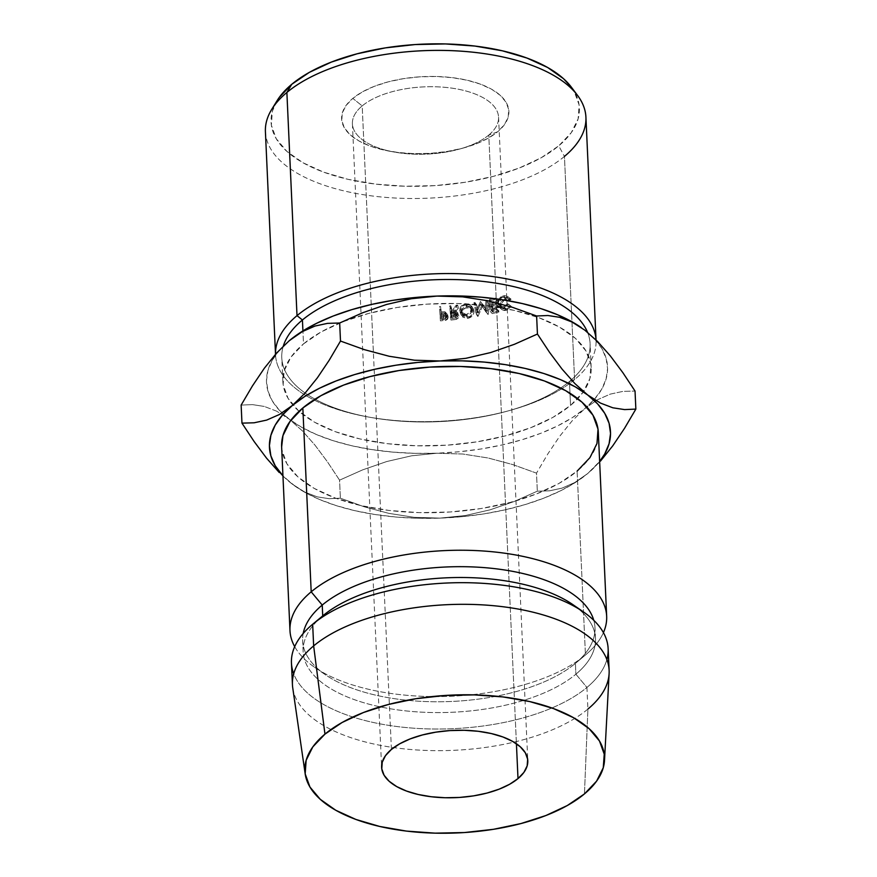 <?xml version="1.0" encoding="UTF-8"?>
<svg xmlns="http://www.w3.org/2000/svg" width="877" height="877" viewBox="0 0 877 877"><rect width="100%" height="100%" fill="white"/><g stroke="black" fill="none" stroke-linecap="round" stroke-linejoin="round"><path stroke-width="0.66" stroke-dasharray="4.38 3.29" d="M488.774 135.069A73.153 33.644 -2.6 0 1 459.142 149.178A73.153 33.644 -2.6 0 1 394.562 152.105A73.153 33.644 -2.6 0 1 362.19 105.909L352.817 98.388A83.721 38.5 177.4 0 0 389.859 151.261A83.721 38.5 177.4 0 0 463.758 147.906A83.721 38.5 177.4 0 0 497.665 131.769L488.774 135.069L516.421 743.751L488.774 135.069A73.153 33.644 177.4 0 0 498.564 117.167A73.153 33.644 177.4 0 0 443.674 87.218A73.153 33.644 177.4 0 0 362.19 105.909A73.153 33.644 177.4 0 0 352.401 123.81A73.153 33.644 177.4 0 0 407.29 153.749A73.153 33.644 177.4 0 0 488.774 135.069L497.665 131.769L504.439 124.644L508.167 117.156L508.715 109.581L506.04 102.225L500.274 95.363L491.624 89.257L480.41 84.148L467.09 80.213L452.159 77.636L436.187 76.485L419.798 76.825L403.617 78.634L388.27 81.835L374.336 86.319L362.365 91.91L352.817 98.388L346.042 105.514L342.315 113.001L341.767 120.577L344.431 127.932L350.208 134.795L358.857 140.901L370.061 146.02L383.392 149.945L398.322 152.521L414.295 153.672L430.684 153.332L446.864 151.524L462.212 148.323L476.134 143.839L488.105 138.248L497.665 131.769A83.721 38.5 177.4 0 0 467.09 80.213A83.721 38.5 177.4 0 0 352.817 98.388L362.19 105.909L373.383 352.346L362.19 105.909A73.153 33.644 -2.6 0 1 462.058 90.024A73.153 33.644 -2.6 0 1 488.774 135.069M391.416 749.429L373.383 352.346L391.416 749.429M265.413 131.725A160.414 73.778 177.4 0 0 385.77 197.391A160.414 73.778 177.4 0 0 564.448 156.424L574.588 379.588A160.414 73.778 177.4 0 0 596.031 339.958A160.414 73.778 -2.6 0 1 596.053 340.342A160.414 73.778 -2.6 0 1 574.588 379.588L569.458 381.495A154.319 70.971 -2.6 0 1 560.71 388.007A154.319 70.971 -2.6 0 1 506.939 411.247A154.319 70.971 -2.6 0 1 370.719 417.43A154.319 70.971 -2.6 0 1 315.062 399.167A154.319 70.971 -2.6 0 1 283.326 346.031A154.319 70.971 177.4 0 0 281.78 357.739A154.319 70.971 177.4 0 0 315.062 399.167A154.319 70.971 177.4 0 0 560.71 388.007A154.319 70.971 177.4 0 0 569.458 381.495L570.543 405.415A154.319 70.971 -2.6 0 1 432.306 445.823A154.319 70.971 -2.6 0 1 299.046 411.302A154.319 70.971 -2.6 0 1 292.874 405.031A154.319 70.971 -2.6 0 1 282.865 381.648A154.319 70.971 -2.6 0 1 303.519 343.894L291.032 357.027L284.159 370.828L283.15 384.784L288.073 398.344L298.706 410.995L314.657 422.254L335.321 431.681L359.877 438.917L387.415 443.685L416.849 445.801L447.062 445.176L476.891 441.844L505.185 435.935L530.859 427.658L552.927 417.353L570.543 405.415L583.03 392.282L589.903 378.48L590.901 364.525L585.979 350.964L575.345 338.303L559.394 327.055L538.741 317.627L514.174 310.392L486.636 305.624L457.202 303.508L426.989 304.133L397.171 307.465L368.877 313.374L343.203 321.64L321.125 331.945L303.519 343.894L302.927 330.903L303.519 343.894A154.319 70.971 -2.6 0 1 475.4 304.483A154.319 70.971 -2.6 0 1 591.186 367.649A154.319 70.971 -2.6 0 1 583.501 391.613A154.319 70.971 -2.6 0 1 577.768 398.64A154.319 70.971 -2.6 0 1 570.543 405.415L569.458 381.495A154.319 70.971 177.4 0 0 571.344 379.884A154.319 70.971 177.4 0 0 590.1 343.74A154.319 70.971 177.4 0 0 587.524 332.284A154.319 70.971 -2.6 0 1 571.344 379.884A154.319 70.971 -2.6 0 1 569.458 381.495L574.588 379.588L564.448 156.424L558.748 145.834A154.319 70.971 177.4 0 0 571.387 87.196M571.585 87.459L574.194 91.383L579.116 104.955L578.107 118.899L571.234 132.712L558.748 145.834L564.448 156.424A160.414 73.778 177.4 0 0 585.924 117.167M577.757 608.287A146.316 67.288 -2.6 0 1 595.472 638.401A146.316 67.288 -2.6 0 1 575.893 674.205L575.4 663.385A146.316 67.288 177.4 0 0 594.979 627.592A146.316 67.288 177.4 0 0 593.773 620.313A146.316 67.288 -2.6 0 1 575.422 663.363A146.316 67.288 -2.6 0 1 575.4 663.385L585.452 654.998A158.507 72.901 177.4 0 0 585.485 654.976A158.507 72.901 177.4 0 0 603.42 632.624A158.507 72.901 -2.6 0 1 585.452 654.998L577.11 471.135A158.507 72.901 177.4 0 0 598.311 432.361M606.873 659.559A158.507 72.901 -2.6 0 1 586.932 687.447L575.893 674.205A146.316 67.288 177.4 0 0 572.758 604.549M292.754 687.974A158.507 72.901 177.4 0 0 414.843 749.824A158.507 72.901 177.4 0 0 587.908 709.076L584.455 793.904L587.908 709.076L586.932 687.447A158.507 72.901 177.4 0 0 608.134 648.662M291.449 663.045A158.507 72.901 177.4 0 0 410.381 727.932A158.507 72.901 177.4 0 0 586.932 687.447L587.908 709.076A158.507 72.901 177.4 0 0 609.109 673.602M282.953 475.849A170.697 78.502 -2.6 0 0 292.238 484.093L304.889 492.129L317.211 496.853L329.061 498.684L340.375 498.202L364.262 506.796L388.741 513.341L413.955 517.309L439.914 518.121L465.325 515.533L490.188 509.8L514.251 501.469L537.327 491.186L549.473 490.835L562.025 488.138L574.742 482.558L587.656 473.569L599.66 462.004L587.689 473.547A170.697 78.502 -2.6 0 1 587.656 473.569A170.697 78.502 -2.6 0 1 439.914 518.121A170.697 78.502 -2.6 0 1 295.955 486.79A170.697 78.502 -2.6 0 1 292.238 484.093L282.964 476.167L295.812 486.702L304.889 492.129L317.211 496.853L329.061 498.684L340.375 498.202L364.262 506.796L388.741 513.341L413.955 517.309L439.914 518.121L465.325 515.533L490.188 509.8L514.251 501.469L537.327 491.186L549.473 490.835L562.025 488.138L574.742 482.558L587.689 473.547A170.697 78.502 -2.6 0 0 599.638 461.466L587.656 473.569L575.257 482.558L560.535 490.802L543.762 498.18L525.202 504.549L505.185 509.811L484.06 513.867L462.179 516.652L439.914 518.121L417.649 518.241L395.768 517.013L374.654 514.459L354.648 510.633L336.099 505.58L319.327 499.408L304.626 492.194L292.238 484.093L282.372 475.224M281.638 446.963L281.934 449.945L286.976 463.878L297.906 476.88L314.295 488.434L335.507 498.125L360.743 505.558L389.015 510.447L419.25 512.617L450.274 511.982L480.914 508.561L509.975 502.488L536.34 493.992L559.011 483.413L577.11 471.135L585.452 654.998L575.4 663.385L575.893 674.205L586.932 687.447A158.507 72.901 -2.6 0 1 421.914 728.677A158.507 72.901 -2.6 0 1 293.696 673.788M587.908 709.076A158.507 72.901 -2.6 0 1 411.357 749.561A158.507 72.901 -2.6 0 1 292.436 684.674M322.67 615.928A146.316 67.288 177.4 0 0 376.211 705.985A146.316 67.288 177.4 0 0 575.893 674.205A146.316 67.288 -2.6 0 1 412.924 711.565A146.316 67.288 -2.6 0 1 303.146 651.677A146.316 67.288 -2.6 0 1 322.67 615.928M303.19 633.501A146.316 67.288 177.4 0 0 302.653 640.868A146.316 67.288 177.4 0 0 412.431 700.756A146.316 67.288 177.4 0 0 575.4 663.385A146.316 67.288 -2.6 0 1 325.367 674.72A146.316 67.288 -2.6 0 1 303.19 633.501M294.694 646.645A158.507 72.901 177.4 0 0 314.591 667.276A158.507 72.901 177.4 0 0 585.452 654.998A158.507 72.901 -2.6 0 1 426.343 696.448A158.507 72.901 -2.6 0 1 294.694 646.645M281.627 446.733A158.507 72.901 177.4 0 0 400.559 511.62A158.507 72.901 177.4 0 0 577.11 471.135M594.628 338.971L601.786 348.443L606.139 358.375L607.586 368.57L606.117 378.886L601.765 389.114L594.584 399.101L584.707 408.671L572.308 417.66L557.586 425.915L540.813 433.293L522.253 439.662L502.247 444.913L481.111 448.969L459.23 451.754L436.965 453.223L414.711 453.343L392.83 452.115L371.705 449.572L351.699 445.735L333.15 440.692L316.378 434.51L301.677 427.307L289.289 419.206L279.423 410.337L272.265 400.855L267.923 390.934L266.465 380.728L267.934 370.423L272.298 360.184L279.467 350.197L289.344 340.627M581.385 327.647L584.751 330.092A170.697 78.502 177.4 0 0 581.276 327.57M594.584 399.101L594.211 399.528A170.697 78.502 177.4 0 0 584.762 330.103M289.037 340.89A170.697 78.502 177.4 0 0 282.01 412.968A170.697 78.502 177.4 0 0 289.289 419.206L302.302 430.793L315.018 445.187L327.417 461.795L339.563 480.157L340.375 498.202L339.563 480.157L362.639 469.875L386.691 461.543L411.565 455.81L436.965 453.223L411.565 455.81L386.691 461.543L362.639 469.875L339.563 480.157L327.417 461.795L315.018 445.187L302.302 430.793L289.289 419.206A170.697 78.502 177.4 0 0 290.824 420.346A170.697 78.502 177.4 0 0 436.965 453.223L462.924 454.034L488.149 458.002L512.628 464.547L536.505 473.142L537.327 491.186L536.505 473.142L547.818 453.935L559.636 436.351L571.914 421.113L584.707 408.671L571.914 421.113L559.636 436.351L547.818 453.935L536.505 473.142L512.628 464.547L488.149 458.002L462.924 454.034L436.965 453.223A170.697 78.502 177.4 0 0 584.707 408.671L597.61 399.693L610.337 394.102L622.878 391.405L635.036 391.054L622.878 391.405L610.337 394.102L597.61 399.693L584.707 408.671A170.697 78.502 177.4 0 0 586.768 406.906A170.697 78.502 177.4 0 0 594.211 399.528M252.466 404.615L241.142 405.097L252.466 404.615L264.317 406.446L252.466 404.615M276.628 411.17L264.317 406.446L276.628 411.17L289.289 419.206L276.628 411.17M462.639 296.854L487.952 300.789M277.165 100.559A154.319 70.971 177.4 0 0 364.711 182.58A154.319 70.971 177.4 0 0 558.748 145.834L541.142 157.783L519.063 168.088L493.389 176.354L465.095 182.273L435.277 185.606L405.064 186.22L375.63 184.115L348.092 179.346L323.525 172.111L302.872 162.684L286.922 151.425L276.277 138.774L271.366 125.203L272.363 111.258L277.011 100.811M574.588 379.588A160.414 73.778 -2.6 0 1 395.911 420.554A160.414 73.778 -2.6 0 1 275.542 354.889A160.414 73.778 -2.6 0 1 275.521 354.22A160.414 73.778 177.4 0 0 368 416.948A160.414 73.778 177.4 0 0 509.603 410.513A160.414 73.778 177.4 0 0 574.588 379.588M482.635 304.034A160.414 73.778 -2.6 0 1 482.394 304.078L478.327 313.155L476.77 305.108A160.414 73.778 -2.6 0 1 475.652 305.306L477.801 316.465A160.414 73.778 177.4 0 0 477.965 316.444L482.602 306.117L488.029 314.492A160.414 73.778 177.4 0 0 488.182 314.459L489.256 302.675A160.414 73.778 -2.6 0 1 488.171 302.905L487.393 311.39L482.635 304.034A160.414 73.778 -2.6 0 1 482.394 304.078L480.432 301.491L476.529 310.535L478.327 313.155L482.394 304.078L480.432 301.491A154.319 70.971 177.4 0 0 480.662 301.447L485.255 308.836L482.635 304.034M492.227 313.582A160.414 73.778 177.4 0 0 498.892 311.993L498.838 310.82A160.414 73.778 -2.6 0 1 493.247 312.168L493.082 308.638A160.414 73.778 177.4 0 0 498.684 307.301L498.629 306.128A160.414 73.778 -2.6 0 1 493.038 307.465L492.83 303.069A160.414 73.778 177.4 0 0 498.432 301.721L498.377 300.548A160.414 73.778 -2.6 0 1 491.712 302.137L492.227 313.582L491.712 302.137L489.399 299.627A154.319 70.971 177.4 0 0 495.801 298.103L498.377 300.548L498.432 301.721A160.414 73.778 -2.6 0 1 492.83 303.069L493.038 307.465L490.671 304.966A154.319 70.971 177.4 0 0 496.053 303.672L498.629 306.128L498.684 307.301A160.414 73.778 -2.6 0 1 493.082 308.638L493.247 312.168L490.89 309.658A154.319 70.971 177.4 0 0 496.272 308.375L498.838 310.82L498.892 311.993L496.327 309.548L496.272 308.375L498.838 310.82A160.414 73.778 -2.6 0 1 493.247 312.168L490.89 309.658L490.725 306.139L493.082 308.638L490.725 306.139A154.319 70.971 177.4 0 0 496.108 304.845L498.684 307.301L496.108 304.845L496.053 303.672L498.629 306.128A160.414 73.778 -2.6 0 1 493.038 307.465L490.671 304.966L490.473 300.559L492.83 303.069L490.473 300.559A154.319 70.971 177.4 0 0 495.856 299.276L498.432 301.721L495.856 299.276L495.801 298.103L498.377 300.548A160.414 73.778 -2.6 0 1 491.712 302.137L489.399 299.627L489.914 311.072L492.227 313.582L489.914 311.072A154.319 70.971 177.4 0 0 496.327 309.548L498.892 311.993A160.414 73.778 -2.6 0 1 492.227 313.582M457.761 313.429L457.18 315.38L452.653 317.057A154.319 70.971 -2.6 0 1 450.197 317.288A154.319 70.971 177.4 0 0 452.653 317.057L453.508 319.809A160.414 73.778 -2.6 0 1 450.942 320.05L449.682 305.843A154.319 70.971 177.4 0 0 450.778 305.744L451.019 311.028A154.319 70.971 177.4 0 0 451.918 310.94L456.183 305.174A154.319 70.971 177.4 0 0 457.542 305.021L453.277 310.798L454.165 313.549L453.277 310.798L456.303 311.105L457.761 313.429C457.323 311.258 455.832 310.381 453.277 310.798L457.542 305.021L458.594 307.75A160.414 73.778 -2.6 0 1 457.191 307.904L456.183 305.174L451.918 310.94L452.74 313.692A160.414 73.778 -2.6 0 1 451.808 313.78L450.778 305.744L451.578 308.496A160.414 73.778 -2.6 0 1 450.427 308.605L449.682 305.843L450.942 320.05A160.414 73.778 177.4 0 0 453.508 319.809L456.38 319.349L458.211 318.099L458.814 316.148L458.232 314.558L454.165 313.549L458.594 307.75A160.414 73.778 -2.6 0 1 457.191 307.904L452.74 313.692A160.414 73.778 -2.6 0 1 451.808 313.78L451.578 308.496A160.414 73.778 -2.6 0 1 450.427 308.605L450.942 320.05L449.682 305.843A154.319 70.971 177.4 0 0 450.778 305.744L451.578 308.496L451.808 313.78L451.019 311.028A154.319 70.971 177.4 0 0 451.918 310.94L452.74 313.692L457.191 307.904L456.183 305.174A154.319 70.971 177.4 0 0 457.542 305.021L458.594 307.75L454.165 313.549C456.906 313.122 458.452 313.988 458.814 316.148L456.38 319.349L453.508 319.809L452.653 317.057L455.426 316.608L456.38 319.349L455.426 316.608L457.761 313.429L458.814 316.148L457.586 312.497L458.638 315.249M473.942 312.585L473.437 309.11L471.914 307.388L468.482 306.248L464.667 307.114L462.574 308.693L460.809 313.188L462.881 317.233L467.627 318.384L472.275 315.95L473.942 312.585M510.184 300.087L506.38 297.226L504.352 296.821L501.403 297.84L498.783 301.173L498.498 303.19L500.109 306.303L503.617 306.72L507.476 303.672L511.401 306.424L508.353 304.1L503.727 307.871L506.599 310.25L503.727 307.871L501.458 308.101L498.048 305.744L497.5 303.53L500.131 305.963L497.5 303.53L498.739 299.079L501.414 301.502L498.739 299.079L500.723 296.996L503.201 295.834L506.062 298.213L503.201 295.834L504.834 295.582L508.024 296.865L503.201 295.834L498.739 299.079L497.5 303.53L498.991 306.983L503.727 307.871L508.353 304.1L511.401 306.424L510.491 305.996L506.478 309.099L502.828 308.715L501.173 305.613L501.458 303.595L504.187 300.241L507.257 299.178L510.228 300.131L511.072 299.189L508.835 298.016L506.062 298.213L501.414 301.502L500.383 303.694L500.296 307.125L502.159 309.767L504.231 310.502L506.599 310.25L511.401 306.424L506.599 310.25L501.556 309.504L500.131 305.963L501.414 301.502L506.062 298.213L511.072 299.189L510.228 300.131L506.106 299.386C502.949 300.416 501.304 302.488 501.173 305.613L502.368 308.353L506.478 309.099L510.491 305.996L507.476 303.672L503.617 306.72L506.478 309.099L503.617 306.72L499.704 305.985L498.498 303.19L501.173 305.613L498.498 303.19C498.684 300.066 500.263 298.005 503.245 297.018L506.106 299.386L503.245 297.018L507.213 297.796L510.228 300.131L507.213 297.796L508.024 296.865L511.072 299.189L507.531 296.426L511.072 299.189M447.533 314.448L446.996 316.345L445.297 317.54L442.49 317.923A154.319 70.971 -2.6 0 1 440.068 318.077A154.319 70.971 177.4 0 0 442.49 317.923L442.929 320.697A160.414 73.778 -2.6 0 1 440.407 320.861L439.541 306.632A154.319 70.971 177.4 0 0 440.649 306.555L440.89 311.839A154.319 70.971 177.4 0 0 441.778 311.784L444.935 311.741L445.483 314.514L444.935 311.741L447.533 314.448L444.935 311.741L441.778 311.784L442.205 314.569A160.414 73.778 -2.6 0 1 441.284 314.635L441.043 309.351A160.414 73.778 -2.6 0 1 439.892 309.417L440.407 320.861A160.414 73.778 177.4 0 0 442.929 320.697L445.856 320.313L447.621 319.118L448.18 317.211L445.483 314.514L442.205 314.569A160.414 73.778 -2.6 0 1 441.284 314.635L441.043 309.351A160.414 73.778 -2.6 0 1 439.892 309.417L440.407 320.861L439.541 306.632A154.319 70.971 177.4 0 0 440.649 306.555L440.89 311.839A154.319 70.971 177.4 0 0 441.778 311.784L442.205 314.569L445.483 314.514L448.18 317.211L445.856 320.313L442.929 320.697L442.49 317.923L445.297 317.54L445.856 320.313L445.297 317.54L447.533 314.448L448.18 317.211L447.445 313.823L448.18 317.211M564.448 156.424A160.414 73.778 -2.6 0 1 362.749 194.606A160.414 73.778 -2.6 0 1 271.738 109.351M445.264 312.979L440.945 313.012L441.12 316.838A154.319 70.971 177.4 0 0 443.378 316.674L446.185 315.501L446.316 314.021L445.264 312.979M446.426 314.536L447.029 317.31L446.371 314.218L443.378 316.674L443.861 319.458A160.414 73.778 -2.6 0 1 441.515 319.623L440.945 313.012L443.115 312.848L446.426 314.536L447.029 317.31L443.587 315.621L443.115 312.848L443.587 315.621L441.339 315.808L440.945 313.012L441.12 316.838A154.319 70.971 177.4 0 0 443.378 316.674L443.861 319.458L447.029 317.31L446.02 318.998L443.861 319.458A160.414 73.778 -2.6 0 1 441.515 319.623L441.339 315.808L445.834 315.753L447.029 317.31M508.024 296.865L507.213 297.796M474.008 311.346L471.629 306.139L465.797 303.65L467.189 306.336L473.262 308.803L474.008 311.346C473.865 315.15 471.738 317.496 467.627 318.384L461.28 315.15L460.809 313.188C460.885 309.417 463.012 307.136 467.189 306.336L465.797 303.65C461.927 304.494 459.888 306.764 459.669 310.469L460.809 313.188L459.669 310.469L460.118 312.453L466.246 315.698L467.627 318.384L466.246 315.698C470.16 314.821 472.199 312.497 472.374 308.704L474.008 311.346M467.496 315.413L461.675 314.525L459.669 310.469L461.357 305.985L465.797 303.65L470.357 304.736L472.374 308.704L470.719 313.297L467.496 315.413M461.072 308.419L460.765 310.337L462.431 313.593L466.246 314.514L469.897 312.585L471.3 308.879L469.633 305.667L467.869 304.889L463.834 305.448L461.072 308.419M461.938 313.045L460.765 310.337C460.962 307.334 462.65 305.503 465.808 304.834L467.189 307.509C463.845 308.167 462.091 310.009 461.938 313.045L462.332 314.646L467.638 317.2C470.916 316.498 472.659 314.602 472.889 311.532L472.286 309.526L467.189 307.509L465.808 304.834L470.719 306.829L472.889 311.532L471.3 308.879C471.113 311.938 469.425 313.813 466.246 314.514L467.638 317.2L466.246 314.514L461.138 311.971L460.765 310.337L461.938 313.045L462.267 311.127L465.139 308.145L469.951 307.717L471.124 308.298L472.889 311.532L471.431 315.249L469.688 316.542L465.544 317.123L463.714 316.323L461.938 313.045M458.594 315.161L458.814 316.148M455.492 312.026L451.074 312.201L451.249 316.016A154.319 70.971 177.4 0 0 453.552 315.786L456.413 314.536L456.325 312.618L455.492 312.026M456.665 313.549L457.673 316.29L456.555 313.023L453.552 315.786L454.429 318.526A160.414 73.778 -2.6 0 1 452.039 318.768L451.074 312.201L453.321 311.96L456.665 313.549L457.673 316.29L454.198 314.7L453.321 311.96L454.198 314.7L451.863 314.953L451.074 312.201L452.039 318.768L451.249 316.016A154.319 70.971 177.4 0 0 453.552 315.786L454.429 318.526L457.673 316.29L456.621 318.022L454.429 318.526A160.414 73.778 -2.6 0 1 452.039 318.768L451.863 314.953L456.457 314.766L457.673 316.29M496.327 309.548A154.319 70.971 -2.6 0 1 489.914 311.072L489.399 299.627A154.319 70.971 177.4 0 0 495.801 298.103L495.856 299.276A154.319 70.971 -2.6 0 1 490.473 300.559L490.671 304.966A154.319 70.971 177.4 0 0 496.053 303.672L496.108 304.845A154.319 70.971 -2.6 0 1 490.725 306.139L490.89 309.658A154.319 70.971 177.4 0 0 496.272 308.375L496.327 309.548M485.255 308.836L487.393 311.39L488.171 302.905L485.99 300.362L485.255 308.836L485.99 300.362A154.319 70.971 177.4 0 0 487.031 300.142L489.256 302.675A160.414 73.778 -2.6 0 1 488.171 302.905L485.99 300.362A154.319 70.971 177.4 0 0 487.031 300.142L489.256 302.675L488.182 314.459L486.011 311.916L487.031 300.142L486.011 311.916L488.182 314.459A160.414 73.778 -2.6 0 1 488.029 314.492L485.869 311.949A154.319 70.971 177.4 0 0 486.011 311.916A154.319 70.971 -2.6 0 1 485.869 311.949L480.629 303.53L485.869 311.949L480.629 303.53L482.602 306.117L477.965 316.444L476.189 313.813L480.629 303.53L476.189 313.813L477.965 316.444A160.414 73.778 -2.6 0 1 477.801 316.465L476.036 313.845A154.319 70.971 177.4 0 0 476.189 313.813A154.319 70.971 -2.6 0 1 476.036 313.845L477.801 316.465L475.652 305.306L473.942 302.675L476.036 313.845L473.942 302.675A154.319 70.971 177.4 0 0 475.016 302.488L476.77 305.108A160.414 73.778 -2.6 0 1 475.652 305.306L473.942 302.675A154.319 70.971 177.4 0 0 475.016 302.488L476.77 305.108L478.327 313.155L476.529 310.535L475.016 302.488L476.529 310.535L480.432 301.491A154.319 70.971 177.4 0 0 480.662 301.447L485.255 308.836M459.142 149.178L463.758 147.906M394.562 152.105L389.859 151.261M352.401 123.81L381.627 767.331M591.186 367.649L590.1 343.74M585.485 654.976L575.422 663.363M595.472 638.401L594.979 627.592M303.146 651.677L302.653 640.868M314.591 667.276L325.367 674.72M282.865 381.648L281.78 357.739M275.542 354.889L275.51 354.231M368 416.948L370.719 417.43M509.603 410.513L506.939 411.247M498.564 117.167L527.779 760.589M499.704 305.985L502.346 308.353M498.991 306.983L501.589 309.329M471.629 306.139L473.284 308.857M460.118 312.453L461.236 315.106M470.719 306.829L472.319 309.537M461.138 311.971L462.3 314.635"/><path stroke-width="1.32" d="M518 778.59A73.153 33.644 -2.6 0 1 436.516 797.281A73.153 33.644 -2.6 0 1 381.627 767.331A73.153 33.644 -2.6 0 1 391.416 749.429L385.496 755.656L382.24 762.201L381.769 768.811L384.093 775.246L389.136 781.243L396.7 786.581L406.49 791.043L418.143 794.474L431.188 796.733L445.143 797.741L459.46 797.445L473.602 795.867L487.02 793.06L499.188 789.147L509.647 784.257L518 778.59L523.92 772.374L527.176 765.829L527.647 759.208L525.323 752.784L520.28 746.787L512.716 741.449L502.927 736.976L491.273 733.545L478.228 731.286L464.273 730.289L449.956 730.585L435.814 732.163L422.396 734.959L410.228 738.883L399.769 743.773L391.416 749.429A73.153 33.644 -2.6 0 1 472.9 730.749A73.153 33.644 -2.6 0 1 527.79 760.699A73.153 33.644 -2.6 0 1 518 778.59L516.421 743.751L518 778.59M577.581 95.461L571.387 87.196A154.319 70.971 177.4 0 0 440.583 43.85A154.319 70.971 177.4 0 0 291.723 84.324L286.878 92.469A160.414 73.778 -2.6 0 1 441.613 50.406A160.414 73.778 -2.6 0 1 577.581 95.461A160.414 73.778 -2.6 0 1 564.448 156.424M297.007 315.643L302.422 319.973A154.319 70.971 -2.6 0 1 461.993 279.796A154.319 70.971 -2.6 0 1 587.524 332.284A154.319 70.971 177.4 0 0 461.993 279.796A154.319 70.971 177.4 0 0 302.422 319.973L302.927 330.903L302.422 319.973A154.319 70.971 177.4 0 0 283.326 346.031A154.319 70.971 -2.6 0 1 302.422 319.973L297.007 315.643A160.414 73.778 -2.6 0 1 475.29 274.633A160.414 73.778 -2.6 0 1 596.031 339.958A160.414 73.778 177.4 0 0 475.29 274.633A160.414 73.778 177.4 0 0 297.007 315.643L286.878 92.469L297.007 315.643A160.414 73.778 177.4 0 0 275.521 354.22A160.414 73.778 -2.6 0 1 297.007 315.643M596.053 340.342L585.924 117.167A160.414 73.778 177.4 0 0 465.555 51.502A160.414 73.778 177.4 0 0 286.878 92.469A160.414 73.778 177.4 0 0 265.413 131.725L275.542 354.889M606.665 616.224L598.311 432.361A158.507 72.901 177.4 0 0 479.39 367.474A158.507 72.901 177.4 0 0 302.839 407.958L311.192 591.822A158.507 72.901 -2.6 0 1 487.744 551.337A158.507 72.901 -2.6 0 1 606.665 616.224A158.507 72.901 -2.6 0 1 603.42 632.624A158.507 72.901 177.4 0 0 504.692 553.212A158.507 72.901 177.4 0 0 311.192 591.822L322.232 605.064A146.316 67.288 -2.6 0 1 477.428 567.156A146.316 67.288 -2.6 0 1 593.773 620.313A146.316 67.288 177.4 0 0 477.428 567.156A146.316 67.288 177.4 0 0 322.232 605.064L322.725 615.884A146.316 67.288 -2.6 0 1 451.216 577.636A146.316 67.288 -2.6 0 1 577.757 608.287M583.534 611.993L572.758 604.549A146.316 67.288 177.4 0 0 322.725 615.884L312.661 624.26A158.507 72.901 -2.6 0 1 583.534 611.993A158.507 72.901 -2.6 0 1 606.873 659.559M609.12 670.302L608.134 648.662A158.507 72.901 177.4 0 0 489.213 583.786A158.507 72.901 177.4 0 0 312.661 624.26L313.648 645.9A158.507 72.901 -2.6 0 1 490.199 605.415A158.507 72.901 -2.6 0 1 609.12 670.302A158.507 72.901 -2.6 0 1 587.908 709.076M604.516 760.337L609.109 673.602A158.507 72.901 177.4 0 0 493.663 605.722A158.507 72.901 177.4 0 0 313.648 645.9L324.961 734.126A149.967 68.976 -2.6 0 1 495.286 696.108A149.967 68.976 -2.6 0 1 604.516 760.337A149.967 68.976 -2.6 0 1 584.455 793.904L567.331 805.514L545.889 815.533L520.938 823.558L493.444 829.313L464.459 832.547L435.102 833.15L406.49 831.1L379.741 826.463L355.865 819.436L335.792 810.271L320.291 799.331L309.954 787.042L305.174 773.854L306.15 760.293L312.826 746.875L324.961 734.126L342.074 722.516L363.527 712.497L388.478 704.461L415.972 698.717L444.957 695.483L474.314 694.88L502.927 696.93L529.675 701.556L553.551 708.594L573.624 717.748L589.125 728.688L599.462 740.988L604.242 754.165L603.266 767.726L596.59 781.144L584.455 793.904A149.967 68.976 -2.6 0 1 420.708 832.459A149.967 68.976 -2.6 0 1 305.185 773.931A149.967 68.976 -2.6 0 1 324.961 734.126L313.648 645.9A158.507 72.901 177.4 0 0 292.754 687.974L305.185 773.931M288.851 341.043L301.743 331.638L316.465 323.394L333.238 316.016L351.798 309.647L371.815 304.385L392.94 300.329L414.821 297.544L437.086 296.075L462.639 296.854L487.952 300.789L512.683 307.388L536.625 315.994L537.437 334.038L514.415 344.299L490.616 352.565L465.83 358.32L440.035 360.973L414.47 360.206L389.169 356.259L364.426 349.66L340.495 341.054L329.193 360.25L317.331 377.888L305.043 393.137L292.293 405.525A170.697 78.502 -2.6 0 1 440.035 360.973L414.47 360.206L389.169 356.259L364.426 349.66L340.495 341.054L329.193 360.25L317.331 377.888L305.043 393.137L292.293 405.525A170.697 78.502 -2.6 0 0 282.953 475.849L275.214 465.753L270.861 455.832L269.414 445.626L270.883 435.321L275.235 425.082L282.416 415.095L292.293 405.525L304.692 396.536L319.414 388.281L336.187 380.914L354.747 374.545L374.753 369.283L395.889 365.227L417.77 362.442L440.035 360.973L462.289 360.853L484.17 362.08L505.295 364.624L525.301 368.461L543.85 373.514L560.622 379.686L575.323 386.889L587.711 395.001L597.577 403.858L604.735 413.341L609.077 423.262L610.535 433.468L609.066 443.773L604.702 454.012L599.638 461.466A170.697 78.502 -2.6 0 0 587.711 395.001L574.906 383.6L562.146 369.206L549.616 352.444L537.437 334.038L514.415 344.299L490.616 352.565L465.83 358.32L440.035 360.973A170.697 78.502 -2.6 0 1 587.711 395.001L574.906 383.6L562.146 369.206L549.616 352.444L537.437 334.038L536.625 315.994L547.917 315.512L559.636 317.31L571.914 321.969L584.762 330.103L594.628 338.971M577.11 471.135L589.925 457.651L596.985 443.477L598.015 429.138L592.973 415.216L582.043 402.214L565.654 390.649L544.442 380.969L519.206 373.536L490.934 368.647L460.699 366.476L429.664 367.112L399.035 370.532L369.973 376.606L343.598 385.102L320.938 395.68L302.839 407.958L290.024 421.442L282.964 435.617L281.638 446.963M292.436 684.674A158.507 72.901 -2.6 0 1 313.648 645.9L312.661 624.26A158.507 72.901 177.4 0 0 291.449 663.045L292.436 684.674M293.696 673.788A158.507 72.901 -2.6 0 1 312.64 624.292A158.507 72.901 -2.6 0 1 312.661 624.26L322.725 615.884A146.316 67.288 177.4 0 0 322.692 615.906A146.316 67.288 177.4 0 0 322.67 615.928A146.316 67.288 -2.6 0 1 322.725 615.884L322.232 605.064A146.316 67.288 177.4 0 0 303.19 633.501A146.316 67.288 -2.6 0 1 322.232 605.064L311.192 591.822A158.507 72.901 177.4 0 0 294.694 646.645A158.507 72.901 -2.6 0 1 289.98 630.596A158.507 72.901 -2.6 0 1 311.192 591.822L302.839 407.958A158.507 72.901 177.4 0 0 281.627 446.733L289.98 630.596M279.226 472.495L266.509 458.112L279.226 472.495M254.111 441.504L266.509 458.112L254.111 441.504L241.964 423.142L254.111 441.504M581.276 327.57A170.697 78.502 177.4 0 0 581.045 327.406A170.697 78.502 177.4 0 0 437.086 296.075A170.697 78.502 177.4 0 0 289.344 340.627L276.595 353.025L264.317 368.263L252.444 385.913L241.142 405.097L241.964 423.142L254.133 422.791L266.63 420.105L279.346 414.536L292.293 405.525L279.346 414.536L266.63 420.105L254.133 422.791L241.964 423.142L241.142 405.097L252.444 385.913L264.317 368.263L276.595 353.025L289.344 340.627L302.302 331.616L315.007 326.047L327.505 323.361L339.673 323.01L362.705 312.749L386.505 304.483L411.28 298.739L437.086 296.075L459.351 295.955L481.232 297.182L502.346 299.737L522.352 303.574L540.901 308.616L557.673 314.799L572.374 322.002L581.385 327.647M624.545 428.305L635.858 409.099L624.567 409.592L612.837 407.794L600.559 403.124L587.711 395.001L600.559 403.124L612.837 407.794L624.567 409.592L635.858 409.099L635.036 391.054L635.858 409.099L624.545 428.305L612.716 445.889L624.545 428.305M600.449 461.127L612.716 445.889L600.449 461.127M622.856 372.659L635.036 391.054L622.856 372.659L610.326 355.898L622.856 372.659M597.577 341.493L610.326 355.898L597.577 341.493L584.762 330.103L597.577 341.493M487.952 300.789L512.683 307.388L536.625 315.994L547.917 315.512L559.636 317.31L571.914 321.969L584.762 330.103M289.344 340.627L302.302 331.616L315.007 326.047L327.505 323.361L339.673 323.01L340.495 341.054L339.673 323.01L362.705 312.749L386.505 304.483L411.28 298.739L437.086 296.075L462.639 296.854M277.011 100.811L279.237 97.446L291.723 84.324L309.34 72.374L331.407 62.07L357.082 53.804L385.376 47.884L415.205 44.552L445.417 43.938L474.852 46.053L502.378 50.811L526.945 58.046L547.61 67.474L563.56 78.733L571.585 87.459M271.738 109.351A160.414 73.778 -2.6 0 1 286.878 92.469L291.723 84.324A154.319 70.971 177.4 0 0 277.165 100.559L271.738 109.351M312.64 624.292L322.692 615.906"/></g></svg>
